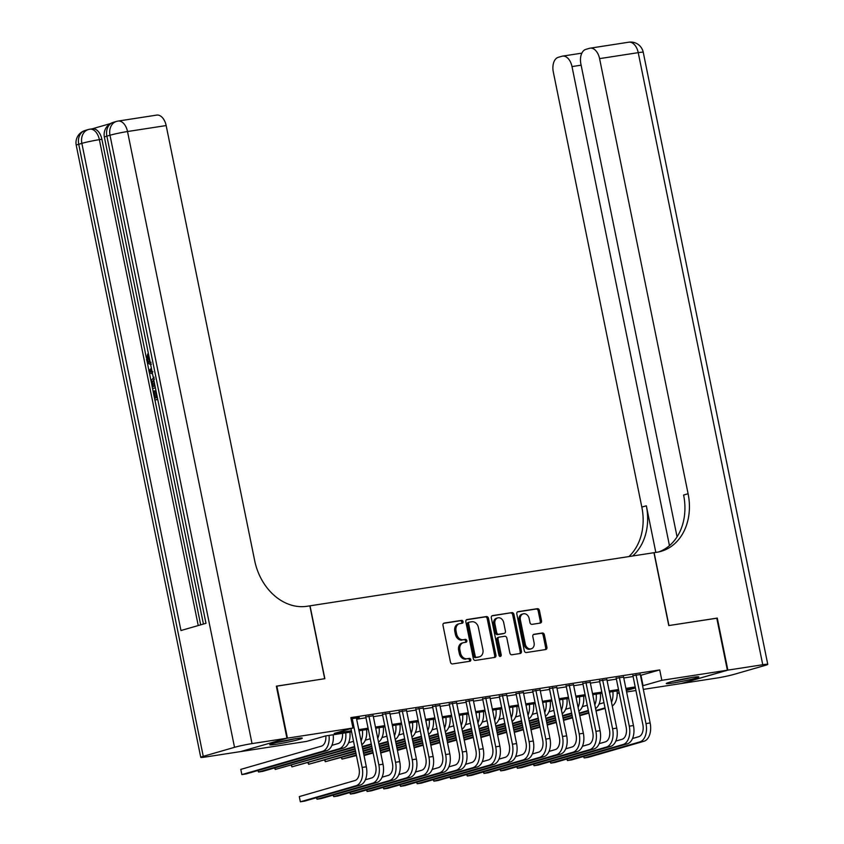 <?xml version="1.0" encoding="UTF-8"?>
<svg xmlns="http://www.w3.org/2000/svg" width="844" height="844" viewBox="0 0 844 844"><rect width="100%" height="100%" fill="white"/><g stroke="black" fill="none" stroke-linecap="round" stroke-linejoin="round"><path stroke-width="1.27" d="M463.061 621.627A1.466 1.161 73.9 0 0 461.615 620.382L444.208 623.062A2.089 1.656 73.9 0 0 442.984 625.362L450.464 662.15A2.089 1.656 73.9 0 0 452.521 663.933L469.939 661.253A1.466 1.161 73.9 0 0 469.348 658.383L467.101 658.731A6.689 5.286 73.9 0 1 460.529 653.003L459.906 649.943A6.689 5.286 73.9 0 1 463.293 642.706A6.689 5.286 73.9 0 1 463.81 642.59L466.067 642.242A1.466 1.161 73.9 0 0 465.487 639.383L463.229 639.731A6.689 5.286 73.9 0 1 456.657 634.002L456.034 630.932A6.689 5.286 73.9 0 1 459.421 623.705A6.689 5.286 73.9 0 1 459.948 623.589L462.206 623.241A1.466 1.161 73.9 0 0 463.061 621.627M461.446 623.357A1.466 1.161 73.9 0 0 460.37 620.741L443.596 623.326M469.18 661.369A1.466 1.161 73.9 0 0 468.103 658.753L467.101 658.731M465.318 642.358A1.466 1.161 73.9 0 0 464.232 639.741L463.229 639.731M672.763 683.039A16.606 1.023 -11.5 0 1 666.254 683.534A16.606 1.023 -11.5 0 1 675.147 680.791A16.606 1.023 -11.5 0 1 692.28 677.415A16.606 1.023 -11.5 0 1 698.79 676.92A16.606 1.023 -11.5 0 1 689.896 679.673A16.606 1.023 -11.5 0 1 672.763 683.039M276.252 744.281A16.606 1.023 -11.5 0 1 269.732 744.777A16.606 1.023 -11.5 0 1 278.636 742.024A16.606 1.023 -11.5 0 1 295.759 738.648A16.606 1.023 -11.5 0 1 302.279 738.152A16.606 1.023 -11.5 0 1 293.374 740.905A16.606 1.023 -11.5 0 1 276.252 744.281M540.308 623.083A2.089 1.656 73.9 0 0 541.521 620.794L539.421 610.465A2.089 1.656 73.9 0 0 537.375 608.682L518.037 611.668A2.089 1.656 73.9 0 0 516.813 613.957L524.293 650.745A2.089 1.656 73.9 0 0 526.35 652.539L545.688 649.553A2.089 1.656 73.9 0 0 546.912 647.253L544.369 634.783A2.089 1.656 73.9 0 0 542.323 633L534.041 634.277A2.089 1.656 73.9 0 0 532.817 636.566L534.083 642.748A5.591 4.42 73.9 0 1 531.245 648.804A5.591 4.42 73.9 0 1 525.306 644.109L520.379 619.886A5.591 4.42 73.9 0 1 523.217 613.841A5.591 4.42 73.9 0 1 529.156 618.536L529.969 622.577A2.089 1.656 73.9 0 0 532.026 624.36L540.308 623.083M276.357 686.235L324.845 678.681L310.022 605.813L653.952 552.704L668.775 625.562L716.778 618.156L727.37 670.199L681.087 683.556L643.318 689.39M276.853 686.098L287.435 738.141L352.971 728.024L334.213 733.436L351.378 730.788M640.469 675.4L659.713 669.914L350.851 717.611L352.971 728.024M659.713 669.914L661.833 680.317L727.37 670.199M488.465 618.336A2.089 1.656 73.9 0 0 486.408 616.553L467.07 619.538A2.089 1.656 73.9 0 0 465.846 621.828L473.326 658.615A2.089 1.656 73.9 0 0 475.383 660.409L494.721 657.423A2.089 1.656 73.9 0 0 495.945 655.123L488.465 618.336L487.21 618.705A2.089 1.656 73.9 0 0 485.152 616.911L466.458 619.802M492.548 615.603L511.886 612.617A2.089 1.656 73.9 0 1 513.943 614.4L521.423 651.188A2.089 1.656 73.9 0 1 520.199 653.488L511.928 654.765A2.089 1.656 73.9 0 1 509.871 652.971L506.843 638.053A2.089 1.656 73.9 0 0 504.786 636.26L499.289 637.114A2.089 1.656 73.9 0 0 498.076 639.404L501.231 654.944A1.466 1.161 73.9 0 1 498.941 655.292L491.324 617.892A2.089 1.656 73.9 0 1 492.548 615.603L492.231 615.698M356.463 718.339L359.312 717.527L351.093 718.793M373.164 715.765L365.79 716.946M389.854 713.191L382.48 714.362M406.555 710.606L399.18 711.787M423.245 708.032L415.87 709.203M439.946 705.447L432.571 706.628M456.636 702.873L449.261 704.054M473.336 700.298L465.962 701.469M490.026 697.714L482.652 698.895M506.727 695.139L499.353 696.311M523.417 692.555L516.043 693.736M540.118 689.981L532.743 691.162M556.808 687.406L549.433 688.577M573.509 684.822L566.134 686.003M590.209 682.247L582.824 683.418M606.899 679.663L599.525 680.844M623.6 677.088L616.215 678.27M356.653 719.236L365.958 717.79M373.343 716.651L382.659 715.216M390.044 714.077L399.349 712.642M406.734 711.503L416.05 710.057M423.435 708.918L432.74 707.483M440.125 706.344L449.441 704.898M456.826 703.759L466.131 702.324M473.516 701.185L482.831 699.75M490.216 698.61L499.521 697.165M506.906 696.026L516.222 694.591M523.607 693.451L532.912 692.006M540.297 690.867L549.613 689.432M556.998 688.293L566.303 686.858M573.688 685.718L583.004 684.273M590.389 683.134L599.694 681.699M607.079 680.559L616.394 679.114M623.779 677.975L633.084 676.54M640.29 674.514L632.916 675.685M241.152 751.434L287.435 738.141M635.933 690.529L626.617 691.964M619.243 693.103L617.186 693.42M351.61 731.917L325.457 735.957L306.688 741.38L241.162 751.498M626.332 690.561L634.319 688.261L626.121 689.527M618.747 690.666L609.431 692.101M602.046 693.24L592.731 694.686M585.356 695.825L576.041 697.26M568.656 698.399L559.34 699.845M551.965 700.984L542.65 702.419M535.265 703.558L525.949 704.993M518.564 706.133L509.259 707.578M501.874 708.717L492.558 710.152M485.173 711.292L475.868 712.737M468.483 713.876L459.168 715.311M451.783 716.451L442.478 717.885M435.093 719.025L425.777 720.47M418.392 721.609L409.087 723.044M401.702 724.184L392.386 725.629M385.001 726.768L375.696 728.203M368.311 729.343L358.995 730.777M617.186 693.209L619.148 692.639M642.59 685.813L661.833 680.317M358.763 729.638L368.079 728.203M375.464 727.064L384.769 725.629M392.154 724.49L401.47 723.044M408.855 721.905L418.16 720.47M425.545 719.331L434.86 717.896M442.245 716.746L451.561 715.311M458.936 714.172L468.251 712.737M475.636 711.597L484.952 710.152M492.326 709.013L501.642 707.578M509.027 706.439L518.343 705.004M525.717 703.854L535.033 702.419M542.418 701.28L551.733 699.845M559.108 698.705L568.423 697.26M575.808 696.121L585.124 694.686M592.499 693.546L601.814 692.112M609.199 690.962L618.515 689.527M625.889 688.387L635.205 686.953M640.955 675.327L643.075 685.739M459.421 623.705L458.176 624.064A6.689 5.286 73.9 0 0 454.779 631.301L456.034 630.932M461.984 640.09A6.689 5.286 73.9 0 1 455.412 634.361L454.779 631.301M463.293 642.706L462.037 643.065A6.689 5.286 73.9 0 0 458.651 650.302L459.906 649.943M465.846 659.101A6.689 5.286 73.9 0 1 459.273 653.361L458.651 650.302M494.078 657.518A2.089 1.656 73.9 0 0 494.689 655.482L487.21 618.705M469.454 622.123A1.466 1.161 73.9 0 0 468.599 623.727L475.161 656.01A1.466 1.161 73.9 0 0 476.607 657.265L478.981 656.896A6.689 5.286 73.9 0 0 479.508 656.78A6.689 5.286 73.9 0 0 482.895 649.553L478.4 627.482A6.689 5.286 73.9 0 0 471.828 621.754L469.454 622.123M469.232 622.186L468.198 622.482A1.466 1.161 73.9 0 0 467.344 624.085L468.599 623.727M479.508 656.78L478.253 657.149A6.689 5.286 73.9 0 1 477.725 657.265L475.351 657.624A1.466 1.161 73.9 0 1 473.917 656.379L467.344 624.085M491.946 615.867L511.886 612.617M519.556 653.583A2.089 1.656 73.9 0 0 520.178 651.547L512.688 614.77A2.089 1.656 73.9 0 0 510.641 612.976M498.973 637.209L498.044 637.473A2.089 1.656 73.9 0 0 496.821 639.773L499.975 655.303L501.231 654.944M499.796 656.463A1.466 1.161 73.9 0 0 499.975 655.303M503.689 622.577A5.591 4.42 73.9 0 0 497.76 617.882A5.591 4.42 73.9 0 0 494.922 623.927L496.662 632.462A2.089 1.656 73.9 0 0 498.709 634.255L504.206 633.401A2.089 1.656 73.9 0 0 505.429 631.112L503.689 622.577M497.76 617.882L496.504 618.241A5.591 4.42 73.9 0 0 493.666 624.286L494.922 623.927M503.277 633.675A2.089 1.656 73.9 0 1 502.95 633.76L497.464 634.614A2.089 1.656 73.9 0 1 495.407 632.821L493.666 624.286M523.217 613.841L521.972 614.2A5.591 4.42 73.9 0 0 519.134 620.256L520.379 619.886M531.245 648.804L529.99 649.163A5.591 4.42 73.9 0 1 524.061 644.468L519.134 620.256M545.045 649.648A2.089 1.656 73.9 0 0 545.657 647.612L543.125 635.152A2.089 1.656 73.9 0 0 541.067 633.359L533.44 634.54M539.664 623.188A2.089 1.656 73.9 0 0 540.276 621.152L538.177 610.834A2.089 1.656 73.9 0 0 536.119 609.041L517.425 611.932M325.826 735.905A10.645 6.478 81.2 0 1 321.406 746.138L240.793 769.39L241.859 774.602L322.461 751.339A15.962 9.717 -98.8 0 0 329.033 735.409M322.461 751.339L326.639 750.696L246.026 773.948L241.859 774.602L240.793 769.39M326.639 750.696A15.962 9.717 -98.8 0 0 333.211 734.765M350.935 728.604L359.027 768.335A10.645 6.478 81.2 0 1 354.891 780.552L299.293 796.599L300.358 801.8L355.946 785.764A15.962 9.717 -98.8 0 0 362.15 767.439L352.222 718.613M299.293 796.599L300.358 801.8L304.526 801.156L360.124 785.11A15.962 9.717 -98.8 0 0 366.328 766.795L356.39 717.97M292.773 739.144A14.369 0.886 -11.5 0 1 283.995 741.043A14.369 0.886 -11.5 0 1 278.868 741.971M276.811 742.467A16.5 1.023 168.5 0 0 283.742 741.222A16.5 1.023 168.5 0 0 294.862 738.795M689.295 677.901A14.369 0.886 -11.5 0 1 680.507 679.8A14.369 0.886 -11.5 0 1 675.379 680.739M673.333 681.224A16.5 1.023 168.5 0 0 680.264 679.99A16.5 1.023 168.5 0 0 691.373 677.553M148.966 356.326L148.734 359.059L150.053 361.696M157.733 399.423L154.885 400.067L153.091 391.257L155.296 390.804L156.699 397.682M110.448 123.572L92.123 128.858M118.065 121.072A12.776 12.776 0 0 0 116.472 121.43A12.776 10.107 -106.1 0 0 109.994 135.24A12.776 0.791 -11.5 0 1 127.518 131.527A12.776 7.775 -98.8 0 0 118.065 121.072L156.71 115.1A12.776 7.775 81.2 0 1 166.162 125.566L127.518 131.527L252.04 743.606A12.776 0.791 168.5 0 0 234.526 747.32L109.994 135.24L106.871 136.148L205.978 623.315L180.964 630.531L81.857 143.364A12.776 0.791 -11.5 0 1 99.37 139.65A12.776 7.775 -98.8 0 0 89.918 129.195L92.429 128.805A12.776 7.775 81.2 0 1 101.881 139.26L99.37 139.65L198.234 625.541M200.672 624.845L154.937 400.056M153.144 391.247L152.595 388.525M151.382 382.596L149.399 372.816M148.977 370.759L147.025 361.137M146.318 357.677L101.881 139.26M155.391 387.892L152.542 388.535L151.329 382.026L151.498 380.053L154.167 377.215M252.04 743.606L286.939 738.226L276.347 686.172L324.687 678.713L309.853 605.844L307.016 606.277A53.214 42.105 -106.1 0 1 254.688 560.68L166.162 125.566M234.526 747.32L203.256 756.34A12.776 0.791 168.5 0 0 200.756 757.342A12.776 0.791 168.5 0 0 205.767 756.962L240.667 751.571L286.939 738.226M153.956 391.015L155.391 398.051L157.343 397.492M157.701 399.254L154.885 400.067M155.349 387.723L152.542 388.535M154.505 378.988L152.268 381.889L153.049 386.531L154.99 385.961M153.872 380.454L154.346 386.151M152.268 381.889L153.608 381.678M152.532 383.988L153.872 383.788M152.521 373.839L149.335 372.795L148.934 370.811L151.371 368.142M151.698 369.799L150 371.55L152.194 372.183M151.561 372.004L152.131 371.919M151.899 370.769L151.34 371.349L152.901 371.803M150 371.55L151.34 371.349M151.477 364.091C149.156 364.671 147.5 363.12 146.518 359.428L147.721 353.984L148.301 355.683L147.405 359.259L148.734 359.059M147.405 359.259C148.175 361.897 149.409 362.92 151.118 362.329M147.721 353.984L148.46 353.868M716.788 618.219L668.944 625.541L654.121 552.672L656.959 552.24A53.214 42.105 73.9 0 0 661.116 551.322A53.214 42.105 73.9 0 0 688.103 493.74L599.578 58.626A12.776 7.775 -98.8 0 0 590.125 48.171A12.776 7.775 -98.8 0 0 589.534 48.298L585.841 49.363A12.776 7.775 -98.8 0 0 580.883 64.017L677.067 536.805M727.866 670.125L681.593 683.471L716.482 678.091A12.776 0.791 168.5 0 0 734.006 674.377L765.276 665.357A12.776 0.791 168.5 0 0 767.766 664.355A12.776 0.791 168.5 0 0 762.754 664.734L727.866 670.125L717.273 618.072M669.461 545.625L572 66.581A12.776 7.775 -98.8 0 0 562.547 56.126A12.776 7.775 -98.8 0 0 561.956 56.253L558.264 57.318A12.776 7.775 -98.8 0 0 553.305 71.983L641.83 507.096A53.214 42.105 73.9 0 1 628.938 556.565M632.641 555.996A53.214 42.105 73.9 0 0 646.335 505.799L655.82 552.409M658.847 551.892A53.214 42.105 73.9 0 0 683.608 495.038L688.103 493.74M342.516 733.331A10.645 6.478 81.2 0 1 338.096 743.553L331.903 745.347M258.232 770.435L258.549 772.017L257.821 770.551M339.161 748.765L343.329 748.111L262.727 771.374L258.549 772.017L339.161 748.765A15.962 9.717 -98.8 0 0 345.734 732.835M343.329 748.111A15.962 9.717 -98.8 0 0 349.912 732.181M359.217 730.746A10.645 6.478 81.2 0 1 359.28 732.159M353.531 741.338L348.604 742.762M274.922 767.85L275.249 769.443L274.522 767.966M354.702 747.077L275.249 769.443L354.586 746.55M361.823 744.693A15.962 9.717 -98.8 0 0 366.602 729.606M361.063 740.958A15.962 9.717 -98.8 0 0 362.424 730.25M375.907 728.172A10.645 6.478 81.2 0 1 375.97 729.585M370.231 738.764L365.294 740.188M291.623 765.276L291.94 766.858L291.212 765.392M355.124 749.187L291.94 766.858L355.018 748.66M362.213 746.581L371.286 743.965M362.319 747.119L371.392 744.492M378.523 742.108A15.962 9.717 -98.8 0 0 383.303 727.032M377.764 738.373A15.962 9.717 -98.8 0 0 379.125 727.676M392.608 725.587A10.645 6.478 81.2 0 1 392.671 727M386.921 736.19L381.994 737.603M308.313 762.702L308.64 764.284L307.912 762.818M355.556 751.308L308.64 764.284L355.451 750.78M362.646 748.702L371.719 746.085M378.914 744.007L387.976 741.391M362.751 749.229L371.824 746.613M379.019 744.535L388.092 741.918M395.214 739.534A15.962 9.717 -98.8 0 0 399.993 724.447M394.454 735.799A15.962 9.717 -98.8 0 0 395.815 725.091M316.732 797.633L317.049 799.226L372.647 783.179A15.962 9.717 -98.8 0 0 378.851 764.864L368.912 716.039M316.321 797.749L317.049 799.226L321.226 798.572L376.814 782.536A15.962 9.717 -98.8 0 0 383.018 764.21L373.09 715.395M365.716 716.567L375.717 765.761A10.645 6.478 81.2 0 1 371.582 777.978L365.389 779.761M333.422 795.059L333.749 796.641L389.337 780.605A15.962 9.717 -98.8 0 0 395.541 762.28L385.613 713.465M333.021 795.175L333.749 796.641L337.916 795.997L393.515 779.961A15.962 9.717 -98.8 0 0 399.718 761.636L389.78 712.821M382.406 713.992L392.418 763.187A10.645 6.478 81.2 0 1 388.282 775.393L382.089 777.187M350.123 792.474L350.439 794.067L406.038 778.02A15.962 9.717 -98.8 0 0 412.241 759.706L402.303 710.88M349.711 792.6L350.439 794.067L354.617 793.423L410.205 777.377A15.962 9.717 -98.8 0 0 416.408 759.062L406.481 710.237M399.106 711.418L409.108 760.602A10.645 6.478 81.2 0 1 404.972 772.819L398.779 774.602M366.813 789.9L367.14 791.482L422.728 775.446A15.962 9.717 -98.8 0 0 428.931 757.121L419.004 708.306M366.412 790.016L367.14 791.482L371.307 790.839L426.906 774.803A15.962 9.717 -98.8 0 0 433.109 756.477L423.171 707.662M415.797 708.833L425.809 758.028A10.645 6.478 81.2 0 1 421.673 770.245L415.48 772.028M409.298 723.013A10.645 6.478 81.2 0 1 409.361 724.426M403.622 733.605L398.684 735.029M325.014 760.117L325.33 761.699L324.602 760.233M355.989 753.418L325.33 761.699L355.883 752.89M363.078 750.812L372.151 748.195M379.336 746.117L388.409 743.501M395.604 741.433L404.677 738.806M363.184 751.339L372.257 748.723M379.452 746.655L388.514 744.028M395.709 741.96L404.782 739.344M411.914 736.949A15.962 9.717 -98.8 0 0 416.693 721.873M411.155 733.225A15.962 9.717 -98.8 0 0 412.516 722.517M383.514 787.325L383.83 788.908L439.429 772.872A15.962 9.717 -98.8 0 0 445.632 754.547L435.694 705.721M383.102 787.441L383.83 788.908L388.008 788.264L443.596 772.218A15.962 9.717 -98.8 0 0 449.799 753.903L439.872 705.078M432.497 706.259L442.499 755.443A10.645 6.478 81.2 0 1 438.363 767.66L432.17 769.454M425.998 720.438A10.645 6.478 81.2 0 1 426.062 721.852M420.312 731.031L415.385 732.455M341.704 757.543L342.031 759.125L341.303 757.659M356.421 755.538L342.031 759.125L356.316 755M363.5 752.932L372.573 750.316M379.768 748.238L388.841 745.621M396.036 743.543L405.109 740.926M412.305 738.848L421.367 736.232M363.616 753.46L372.679 750.843M379.874 748.765L388.947 746.149M396.142 744.07L405.215 741.454M412.41 739.376L421.483 736.759M428.604 734.375A15.962 9.717 -98.8 0 0 433.383 719.288M427.845 730.64A15.962 9.717 -98.8 0 0 429.216 719.943M400.204 784.741L400.531 786.334L456.119 770.287A15.962 9.717 -98.8 0 0 462.322 751.972L452.395 703.147M399.803 784.857L400.531 786.334L404.698 785.68L460.296 769.644A15.962 9.717 -98.8 0 0 466.5 751.318L456.562 702.503M449.187 703.674L459.199 752.869A10.645 6.478 81.2 0 1 455.064 765.086L448.871 766.869M442.689 717.854A10.645 6.478 81.2 0 1 442.752 719.267M437.013 728.446L432.075 729.87M363.933 755.042L373.006 752.426M380.201 750.348L389.274 747.731M396.469 745.653L405.542 743.036M412.727 740.969L421.8 738.352M428.995 736.274L438.068 733.658M364.038 755.57L373.111 752.953M380.306 750.875L389.379 748.259M396.574 746.191L405.647 743.564M412.843 741.496L421.905 738.88M429.1 736.801L438.173 734.185M445.305 731.801A15.962 9.717 -98.8 0 0 450.084 716.714M444.545 728.066A15.962 9.717 -98.8 0 0 445.906 717.358M416.904 782.166L417.221 783.749L472.819 767.713A15.962 9.717 -98.8 0 0 479.023 749.388L469.085 700.573M416.493 782.282L417.221 783.749L421.399 783.105L476.987 767.069A15.962 9.717 -98.8 0 0 483.19 748.744L473.262 699.929M465.888 701.1L475.889 750.295A10.645 6.478 81.2 0 1 471.754 762.501L465.561 764.295M459.389 715.279A10.645 6.478 81.2 0 1 459.452 716.693M453.703 725.872L448.776 727.296M380.633 752.468L389.706 749.852M396.891 747.773L405.964 745.157M413.159 743.079L422.232 740.462M429.427 738.384L438.5 735.768M445.695 733.689L454.758 731.073M380.739 752.996L389.812 750.379M397.007 748.301L406.069 745.685M413.265 743.606L422.338 740.99M429.533 738.911L438.606 736.295M445.801 734.227L454.874 731.6M461.995 729.216A15.962 9.717 -98.8 0 0 466.774 714.14M461.235 725.481A15.962 9.717 -98.8 0 0 462.607 714.784M433.594 779.582L433.921 781.175L489.509 765.128A15.962 9.717 -98.8 0 0 495.713 746.813L485.785 697.988M433.194 779.708L433.921 781.175L438.089 780.531L493.687 764.485A15.962 9.717 -98.8 0 0 499.891 746.17L489.953 697.344M482.578 698.526L492.59 747.71A10.645 6.478 81.2 0 1 488.454 759.927L482.262 761.71M476.09 712.695A10.645 6.478 81.2 0 1 476.143 714.108M470.403 723.297L465.466 724.711M397.324 749.883L406.397 747.267M413.592 745.199L422.665 742.572M429.86 740.504L438.933 737.888M446.117 735.81L455.19 733.193M462.385 731.115L471.458 728.499M397.429 750.411L406.502 747.795M413.697 745.727L422.77 743.11M429.965 741.032L439.038 738.416M446.233 736.337L455.296 733.721M462.491 731.642L471.564 729.026M478.696 726.642A15.962 9.717 -98.8 0 0 483.475 711.555M477.936 722.907A15.962 9.717 -98.8 0 0 479.297 712.199M450.295 777.007L450.612 778.59L506.21 762.554A15.962 9.717 -98.8 0 0 512.413 744.229L502.475 695.414M449.884 777.124L450.612 778.59L454.789 777.946L510.377 761.91A15.962 9.717 -98.8 0 0 516.581 743.585L506.653 694.77M499.279 695.941L509.28 745.136A10.645 6.478 81.2 0 1 505.145 757.353L498.952 759.136M492.78 710.12A10.645 6.478 81.2 0 1 492.843 711.534M487.093 720.713L482.167 722.137M414.024 747.309L423.097 744.693M430.282 742.614L439.355 739.998M446.55 737.92L455.623 735.303M462.818 733.225L471.891 730.609M479.086 728.541L488.159 725.914M414.13 747.837L423.203 745.22M430.398 743.142L439.471 740.526M446.655 738.447L455.728 735.831M462.923 733.763L471.996 731.136M479.192 729.068L488.265 726.452M495.396 724.057A15.962 9.717 -98.8 0 0 500.165 708.981M494.637 720.333A15.962 9.717 -98.8 0 0 495.998 709.625M466.985 774.433L467.312 776.016L522.9 759.98A15.962 9.717 -98.8 0 0 529.104 741.654L519.176 692.829M466.584 774.549L467.312 776.016L471.479 775.372L527.078 759.326A15.962 9.717 -98.8 0 0 533.281 741.011L523.343 692.185M515.969 693.367L525.981 742.551A10.645 6.478 81.2 0 1 521.845 754.768L515.652 756.562M509.481 707.546A10.645 6.478 81.2 0 1 509.533 708.96M503.794 718.139L498.857 719.563M430.714 744.735L439.787 742.108M446.982 740.04L456.055 737.424M463.25 735.346L472.323 732.729M479.508 730.651L488.581 728.034M495.776 725.956L504.849 723.34M430.82 745.263L439.893 742.646M447.088 740.568L456.161 737.951M463.356 735.873L472.429 733.257M479.624 731.178L488.687 728.562M495.882 726.484L504.955 723.867M512.086 721.483A15.962 9.717 -98.8 0 0 516.866 706.396M511.327 717.748A15.962 9.717 -98.8 0 0 512.688 707.05M483.686 771.849L484.002 773.442L539.601 757.395A15.962 9.717 -98.8 0 0 545.804 739.08L535.866 690.255M483.274 771.965L484.002 773.442L488.18 772.787L543.768 756.751A15.962 9.717 -98.8 0 0 549.971 738.426L540.044 689.611M532.669 690.782L542.671 739.977A10.645 6.478 81.2 0 1 538.535 752.194L532.342 753.977M526.171 704.962A10.645 6.478 81.2 0 1 526.234 706.375M520.484 715.554L515.557 716.978M447.415 742.15L456.488 739.534M463.672 737.456L472.745 734.839M479.941 732.761L489.014 730.144M496.209 728.077L505.282 725.46M512.477 723.382L521.55 720.765M447.52 742.678L456.593 740.061M463.789 737.983L472.862 735.367M480.046 733.299L489.119 730.672M496.314 728.604L505.387 725.988M512.582 723.909L521.655 721.293M528.787 718.909A15.962 9.717 -98.8 0 0 533.556 703.822M528.027 715.174A15.962 9.717 -98.8 0 0 529.388 704.466M500.376 769.274L500.703 770.857L556.291 754.821A15.962 9.717 -98.8 0 0 562.494 736.495L552.567 687.681M499.975 769.39L500.703 770.857L504.87 770.213L560.469 754.177A15.962 9.717 -98.8 0 0 566.672 735.852L556.734 687.037M549.36 688.208L559.372 737.403A10.645 6.478 81.2 0 1 555.236 749.609L549.043 751.403M542.871 702.387A10.645 6.478 81.2 0 1 542.924 703.801M537.185 712.98L532.247 714.404M464.105 739.576L473.178 736.96M480.373 734.881L489.446 732.265M496.641 730.187L505.714 727.57M512.899 725.492L521.972 722.875M529.167 720.797L538.24 718.181M464.211 740.104L473.284 737.487M480.479 735.409L489.552 732.792M496.747 730.714L505.82 728.098M513.015 726.019L522.088 723.403M529.272 721.325L538.345 718.708M545.477 716.324A15.962 9.717 -98.8 0 0 550.256 701.248M544.718 712.589A15.962 9.717 -98.8 0 0 546.079 701.891M517.077 766.69L517.393 768.283L572.992 752.236A15.962 9.717 -98.8 0 0 579.195 733.921L569.257 685.096M516.665 766.816L517.393 768.283L521.571 767.639L577.159 751.593A15.962 9.717 -98.8 0 0 583.362 733.278L573.435 684.452M566.06 685.634L576.062 734.818A10.645 6.478 81.2 0 1 571.926 747.035L565.733 748.818M559.561 699.803A10.645 6.478 81.2 0 1 559.625 701.216M553.875 710.405L548.948 711.819M480.806 736.991L489.879 734.375M497.063 732.307L506.136 729.68M513.331 727.612L522.404 724.996M529.599 722.918L538.672 720.301M545.868 718.223L554.941 715.606M480.911 737.519L489.984 734.902M497.179 732.835L506.252 730.218M513.437 728.14L522.51 725.524M529.705 723.445L538.778 720.829M545.973 718.75L555.046 716.134M562.178 713.75A15.962 9.717 -98.8 0 0 566.946 698.663M561.418 710.015A15.962 9.717 -98.8 0 0 562.779 699.307M533.767 764.115L534.094 765.698L589.682 749.662A15.962 9.717 -98.8 0 0 595.885 731.337L585.958 682.522M533.366 764.231L534.094 765.698L538.261 765.054L593.859 749.018A15.962 9.717 -98.8 0 0 600.063 730.693L590.125 681.878M582.75 683.049L592.762 732.244A10.645 6.478 81.2 0 1 588.627 744.461L582.434 746.244M576.262 697.228A10.645 6.478 81.2 0 1 576.315 698.642M570.576 707.821L565.638 709.245M497.496 734.417L506.569 731.801M513.764 729.722L522.837 727.106M530.032 725.028L539.105 722.411M546.29 720.333L555.363 717.716M562.558 715.649L571.631 713.022M497.601 734.945L506.674 732.328M513.869 730.25L522.942 727.634M530.137 725.555L539.211 722.939M546.406 720.871L555.479 718.244M562.663 716.176L571.736 713.56M578.868 711.165A15.962 9.717 -98.8 0 0 583.647 696.089M578.108 707.43A15.962 9.717 -98.8 0 0 579.469 696.733M550.467 761.541L550.784 763.124L606.382 747.077A15.962 9.717 -98.8 0 0 612.586 728.762L602.648 679.937M550.056 761.657L550.784 763.124L554.962 762.48L610.55 746.434A15.962 9.717 -98.8 0 0 616.753 728.119L606.825 679.293M599.451 680.475L609.452 729.659A10.645 6.478 81.2 0 1 605.317 741.876L599.124 743.669M592.952 694.654A10.645 6.478 81.2 0 1 593.015 696.068M587.266 705.246L582.339 706.671M514.196 731.843L523.269 729.216M530.454 727.148L539.527 724.532M546.722 722.453L555.795 719.837M562.99 717.759L572.063 715.142M579.258 713.064L588.331 710.448M514.302 732.37L523.375 729.754M530.57 727.676L539.643 725.059M546.828 722.981L555.901 720.365M563.096 718.286L572.169 715.67M579.364 713.591L588.437 710.975M595.569 708.591A15.962 9.717 -98.8 0 0 600.337 693.504M594.809 704.856A15.962 9.717 -98.8 0 0 596.17 694.148M567.157 758.956L567.484 760.549L623.072 744.503A15.962 9.717 -98.8 0 0 629.276 726.188L619.348 677.363M566.757 759.072L567.484 760.549L571.652 759.895L627.25 743.859A15.962 9.717 -98.8 0 0 633.454 725.534L623.516 676.719M616.141 677.89L626.153 727.085A10.645 6.478 81.2 0 1 622.017 739.302L615.825 741.085M609.653 692.069A10.645 6.478 81.2 0 1 609.716 693.483M603.966 702.662L599.029 704.086M530.887 729.258L539.96 726.642M547.155 724.563L556.228 721.947M563.423 719.869L572.496 717.252M579.68 715.184L588.753 712.558M595.948 710.49L605.021 707.873M530.992 729.786L540.065 727.169M547.26 725.091L556.333 722.475M563.528 720.407L572.601 717.78M579.796 715.712L588.869 713.096M596.054 711.017L605.127 708.401M612.259 706.017A15.962 9.717 -98.8 0 0 617.038 690.93M611.499 702.282A15.962 9.717 -98.8 0 0 612.86 691.574M583.858 756.382L584.175 757.965L639.773 741.929A15.962 9.717 -98.8 0 0 645.976 723.603L636.038 674.789M583.447 756.498L584.175 757.965L588.352 757.321L643.94 741.285A15.962 9.717 -98.8 0 0 650.144 722.96L640.216 674.134M632.842 675.316L642.843 724.511A10.645 6.478 81.2 0 1 638.708 736.717L632.515 738.511M460.37 620.741L461.615 620.382M468.103 658.753L469.348 658.383M464.232 639.741L465.487 639.383M455.412 634.361L456.657 634.002M459.273 653.361L460.529 653.003M494.689 655.482L495.945 655.123M485.152 616.911L486.408 616.553M473.917 656.379L475.161 656.01M475.351 657.624L476.607 657.265M477.725 657.265L478.981 656.896M512.688 614.77L513.943 614.4M520.178 651.547L521.423 651.188M496.821 639.773L498.076 639.404M495.407 632.821L496.662 632.462M497.464 634.614L498.709 634.255M502.95 633.76L504.206 633.401M524.061 644.468L525.306 644.109M541.067 633.359L542.323 633M543.125 635.152L544.369 634.783M545.657 647.612L546.912 647.253M536.119 609.041L537.375 608.682M538.177 610.834L539.421 610.465M540.276 621.152L541.521 620.794M362.15 767.439L366.328 766.795M355.946 785.764L360.124 785.11M89.918 129.195A12.776 12.776 0 0 0 88.335 129.543A12.776 10.107 -106.1 0 0 81.857 143.364L78.724 144.261L203.256 756.34M76.234 145.263A12.776 0.791 -11.5 0 1 78.724 144.261A12.776 10.107 73.9 0 1 85.202 130.451A12.776 12.776 0 0 0 76.234 145.263L200.756 757.342M104.371 137.15A12.776 0.791 -11.5 0 1 106.871 136.148A12.776 10.107 73.9 0 1 113.349 122.327A12.776 12.776 0 0 0 104.371 137.15L203.436 624.043M646.335 505.799L641.83 507.096M762.754 664.734L638.233 52.655L599.578 58.626M581.115 65.178L572 66.581M638.233 52.655A12.776 0.791 -11.5 0 1 643.244 52.275A12.776 12.776 0 0 0 628.78 42.2A12.776 7.775 81.2 0 1 638.233 52.655M378.851 764.864L383.018 764.21M372.647 783.179L376.814 782.536M395.541 762.28L399.718 761.636M389.337 780.605L393.515 779.961M412.241 759.706L416.408 759.062M406.038 778.02L410.205 777.377M428.931 757.121L433.109 756.477M422.728 775.446L426.906 774.803M445.632 754.547L449.799 753.903M439.429 772.872L443.596 772.218M462.322 751.972L466.5 751.318M456.119 770.287L460.296 769.644M479.023 749.388L483.19 748.744M472.819 767.713L476.987 767.069M495.713 746.813L499.891 746.17M489.509 765.128L493.687 764.485M512.413 744.229L516.581 743.585M506.21 762.554L510.377 761.91M529.104 741.654L533.281 741.011M522.9 759.98L527.078 759.326M545.804 739.08L549.971 738.426M539.601 757.395L543.768 756.751M562.494 736.495L566.672 735.852M556.291 754.821L560.469 754.177M579.195 733.921L583.362 733.278M572.992 752.236L577.159 751.593M595.885 731.337L600.063 730.693M589.682 749.662L593.859 749.018M612.586 728.762L616.753 728.119M606.382 747.077L610.55 746.434M629.276 726.188L633.454 725.534M623.072 744.503L627.25 743.859M645.976 723.603L650.144 722.96M639.773 741.929L643.94 741.285M468.093 622.503L469.338 622.144M497.876 637.505L499.131 637.146M503.119 633.728L504.364 633.369M88.335 129.543L85.202 130.451M116.472 121.43L113.349 122.327M581.864 53.14L562.547 56.126M767.766 664.355L643.244 52.275M628.78 42.2L590.125 48.171"/></g></svg>
